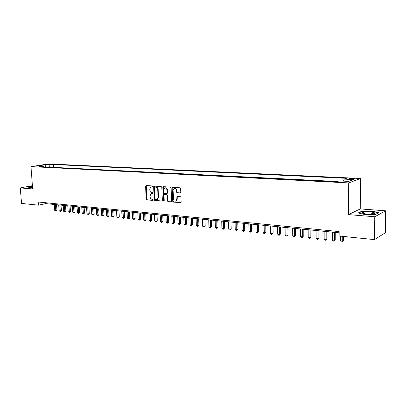 <?xml version="1.0" encoding="UTF-8"?>
<svg xmlns="http://www.w3.org/2000/svg" width="406" height="406" viewBox="0 0 406 406"><rect width="100%" height="100%" fill="white"/><g stroke="black" fill="none" stroke-linecap="round" stroke-linejoin="round"><path stroke-width="0.61" d="M152.692 186.471L152.26 185.933L146.124 185.527L145.581 186.207L146.185 199.128L146.794 199.889L152.91 200.402L153.295 199.93L152.864 199.392L152.067 199.326C150.941 199.092 150.291 198.275 150.113 196.874L150.063 195.793L151.047 193.779L152.778 193.652L152.991 193.21L152.565 192.672L151.763 192.617C150.636 192.393 149.981 191.576 149.809 190.165L149.758 189.084L150.793 187.029L152.463 186.917L152.692 186.471M352.86 178.432L349.13 178.66C348.612 178.899 349.175 179.066 350.835 179.173L354.575 178.95C355.098 178.711 354.524 178.538 352.86 178.432M180.218 193.058L180.812 192.353L180.67 188.572L180.02 187.78L172.499 187.354L172.185 187.998L172.712 201.315L173.352 202.107L180.903 202.619L181.172 202.015L181 197.468L180.355 196.677L176.94 196.509L176.742 199.376L176.006 201.016C174.671 201.472 173.829 200.843 173.474 199.118L173.129 190.343L173.956 188.628C175.265 188.257 176.082 188.902 176.402 190.571L176.458 192.043L177.102 192.83L180.528 192.977M348.5 214.622L374.743 216.758L374.433 239.621L385.34 232.77L385.7 210.821L360.274 208.912L360.569 178.473L348.708 182.923L348.5 214.622L360.274 208.912M32.419 185.689L20.3 187.912L32.668 188.922L30.963 166.607L348.708 182.923M20.3 187.912L21.533 203.436L38.484 205.172L45.645 203.609L339.157 232.811M374.433 239.621L339.142 236.003L339.162 231.598L38.245 202.005L38.484 205.172M161.776 187.298L161.152 186.527L153.97 186.105L153.646 186.75L154.229 199.793L154.843 200.564L162.05 201.077L162.334 200.462L161.776 187.298M163.385 186.674L170.484 187.146L171.119 187.927L171.652 201.229L171.378 201.843L168.033 201.66L167.404 200.879L167.181 195.519L166.551 194.743L164.283 194.647L163.983 195.276L164.217 200.833L164.019 201.264L163.385 200.767L162.816 187.369L163.385 186.674M47.538 164.699L51.892 164.455L50.43 164.257L47.538 164.699M360.569 178.473L48.613 163.933L30.963 166.607M343.486 181.132L344.156 179.117L346.419 178.315L53.409 164.516L50.136 165.019L48.867 167.13M344.156 179.117L353.672 179.574L348.759 181.396L339.122 180.914L336.747 181.761L39.514 166.658L42.904 166.135L38.032 165.892L45.274 164.785L50.136 165.019M337.452 181.512L52.597 167.323M374.743 216.758L385.7 210.821M45.584 202.731L45.645 203.609M53.597 167.16L53.409 164.516M43.584 166.861L42.904 166.135M45.32 166.952L45.274 164.785M32.45 186.055L27.973 186.877L29.41 187.699L32.566 187.623M378.92 212.602L371.876 211.069L361.624 211.267L358.128 213.003L365.05 214.581L375.591 214.383L378.92 212.602M361.619 211.597L361.624 211.267M371.871 211.323L371.876 211.069M152.58 186.831L151.316 186.897M151.59 193.626L152.889 193.56M146.256 185.532L146.642 199.011L147.246 199.772L153.199 200.27M154.321 186.07L154.681 199.676L155.295 200.442L162.136 201.011M154.889 187.125L154.498 187.608L155.011 199.062L155.437 199.605L157.127 199.488L158.061 197.504L157.716 189.643C157.543 188.222 156.883 187.399 155.737 187.181L155.158 187.059M157 199.554L157.579 199.371L158.513 197.387L158.061 197.504M155.341 187.019L156.188 187.075C157.335 187.293 157.995 188.115 158.173 189.536L158.513 197.387M171.444 201.787L168.033 201.66M164.516 194.586L166.998 194.626L167.632 195.408L167.851 200.757L168.48 201.538M163.491 186.679L163.831 200.645L164.131 201.153M166.952 189.947C166.648 188.323 165.861 187.679 164.597 188.003L163.75 189.724L163.877 192.784L164.506 193.56L166.78 193.652L167.079 193.023L166.952 189.947L167.404 189.835C167.12 188.262 166.353 187.602 165.115 187.861M166.988 193.601L167.526 192.906L167.079 193.023M167.404 189.835L167.526 192.906M174.509 188.465C175.778 188.201 176.559 188.866 176.849 190.46L176.904 191.926L177.544 192.718L180.584 192.936M175.854 201.102L176.448 200.894L177.183 199.26L176.742 199.376M177.32 196.443L177.183 199.26M172.86 187.303L173.159 201.193L173.793 201.98L180.959 202.579M54.262 204.467L54.678 210.318L55.784 210.44L56.931 210.171L56.546 204.695M56.931 210.171L55.855 211.13L55.368 204.578M55.855 211.13L54.678 210.318M32.485 186.532L30.592 187.12L32.556 187.45M32.541 187.262L31.907 187.43M29.425 187.699L28.192 186.999L32.46 186.207M364.466 212.079L362.38 212.764C361.502 213.708 368.673 214.52 372.612 213.896L373.261 213.789C378.225 212.871 369.714 211.257 364.466 212.079M373.165 213.805C371.835 213.028 369.257 212.795 365.43 213.104L363.842 213.642L362.38 212.764M358.584 213.104L361.832 211.49L371.769 211.298L378.58 212.785M58.713 204.908L59.124 210.795L60.245 210.917L61.392 210.648L61.012 205.142M61.392 210.648L60.311 211.607L59.834 205.02M60.311 211.607L59.124 210.795M63.219 205.36L63.625 211.277L64.762 211.399L65.909 211.125L65.528 205.588M65.909 211.125L64.823 212.094L64.356 205.472M64.823 212.094L63.625 211.277M67.782 205.812L68.183 211.77L69.33 211.891L70.471 211.612L70.101 206.045M70.471 211.612L69.385 212.592L68.929 205.928M69.385 212.592L68.183 211.77M72.395 206.273L72.791 212.262L73.953 212.384L75.095 212.105L74.724 206.502M75.095 212.105L74.004 213.089L73.557 206.385M74.004 213.089L72.791 212.262M77.064 206.735L77.455 212.759L78.632 212.886L79.769 212.607L79.409 206.969M79.769 212.607L78.673 213.592L78.241 206.852M78.673 213.592L77.455 212.759M81.789 207.207L82.179 213.267L83.367 213.394L84.499 213.109L84.144 207.441M84.499 213.109L83.403 214.104L82.981 207.324M83.403 214.104L82.179 213.267M86.574 207.684L86.955 213.779L88.158 213.906L89.29 213.622L88.939 207.918M89.29 213.622L88.188 214.622L87.777 207.801M88.188 214.622L86.955 213.779M91.416 208.166L91.792 214.297L93.01 214.429L94.136 214.135L93.791 208.4M94.136 214.135L93.035 215.144L92.634 208.283M93.035 215.144L91.792 214.297M96.318 208.654L96.684 214.82L97.917 214.952L99.044 214.662L98.704 208.887M99.044 214.662L97.937 215.672L97.552 208.775M97.937 215.672L96.684 214.82M101.277 209.146L101.642 215.353L102.891 215.484L104.012 215.19L103.677 209.384M104.012 215.19L102.901 216.21L102.525 209.268M102.901 216.21L101.642 215.353M106.301 209.643L106.661 215.89L107.925 216.022L109.041 215.728L108.712 209.887M109.041 215.728L107.93 216.753L107.565 209.77M107.93 216.753L106.661 215.89M111.386 210.151L111.736 216.434L113.02 216.571L114.132 216.266L113.807 210.394M114.132 216.266L113.015 217.301L112.67 210.278M113.015 217.301L111.736 216.434M116.537 210.663L116.882 216.982L118.176 217.124L119.288 216.819L118.968 210.907M119.288 216.819L118.171 217.86L117.831 210.79M118.171 217.86L116.882 216.982M121.749 211.181L122.089 217.54L123.404 217.682L124.51 217.372L124.195 211.424M124.51 217.372L123.388 218.423L123.064 211.313M123.388 218.423L122.089 217.54M127.032 211.709L127.362 218.108L128.692 218.25L129.793 217.936L129.489 211.952M129.793 217.936L128.672 218.991L128.362 211.841M128.672 218.991L127.362 218.108M132.381 212.242L132.706 218.677L134.051 218.824L135.147 218.509L134.848 212.485M135.147 218.509L134.021 219.57L133.731 212.374M134.021 219.57L133.483 219.514L132.706 218.677M137.801 212.78L138.116 219.26L139.481 219.402L140.572 219.088L140.278 213.023M140.572 219.088L139.446 220.159L139.167 212.917M139.446 220.159L138.898 220.098L138.116 219.26M143.288 213.323L143.597 219.844L144.983 219.996L146.069 219.671L145.779 213.571M146.069 219.671L144.937 220.747L144.673 213.465M144.937 220.747L144.384 220.691L143.597 219.844M148.85 213.876L149.149 220.443L150.55 220.59L151.631 220.265L151.352 214.129M151.631 220.265L150.499 221.351L150.25 214.018M150.499 221.351L149.936 221.29L149.149 220.443M154.483 214.439L154.777 221.042L156.193 221.194L157.269 220.869L157 214.688M157.269 220.869L156.132 221.96L155.904 214.581M156.132 221.96L155.564 221.899L154.777 221.042M160.192 215.007L160.477 221.656L161.913 221.808L162.984 221.478L162.72 215.256M162.984 221.478L161.842 222.574L161.629 215.15M161.842 222.574L161.268 222.513L160.477 221.656M165.973 215.581L166.252 222.27L167.708 222.427L168.774 222.092L168.515 215.835M168.774 222.092L167.627 223.198L167.434 215.728M167.627 223.198L167.049 223.138L166.252 222.27M171.834 216.165L172.108 222.899L173.58 223.056L174.641 222.716L174.392 216.418M174.641 222.716L173.494 223.833L173.316 216.312M173.494 223.833L172.905 223.772L172.108 222.899M177.777 216.758L178.036 223.533L179.533 223.696L180.584 223.351L180.345 217.012M180.584 223.351L179.437 224.477L179.274 216.905M179.437 224.477L178.838 224.411L178.036 223.533M183.801 217.357L184.05 224.178L185.567 224.34L186.613 223.995L186.379 217.611M186.613 223.995L185.461 225.127L185.319 217.504M185.461 225.127L184.852 225.061L184.05 224.178M189.901 217.961L190.145 224.833L191.683 224.995L192.718 224.645L192.5 218.22M192.718 224.645L191.566 225.787L191.444 218.113M191.566 225.787L190.952 225.721L190.145 224.833M196.093 218.58L196.326 225.492L197.884 225.66L198.915 225.305L198.701 218.839M198.915 225.305L197.758 226.457L197.651 218.732M197.758 226.457L197.133 226.386L196.326 225.492M202.366 219.204L202.589 226.162L204.167 226.335L205.192 225.975L204.989 219.463M205.192 225.975L204.035 227.132L203.949 219.362M204.035 227.132L203.401 227.066L202.589 226.162M208.73 219.834L208.943 226.847L210.541 227.015L211.556 226.655L211.364 220.098M211.556 226.655L210.394 227.822L210.333 219.996M210.394 227.822L209.755 227.751L208.943 226.847M215.18 220.478L215.383 227.533L217.007 227.71L218.012 227.345L217.829 220.742M218.012 227.345L216.85 228.517L216.809 220.641M216.85 228.517L216.2 228.446L215.383 227.533M221.722 221.128L221.915 228.233L223.564 228.411L224.559 228.04L224.386 221.392M224.559 228.04L223.396 229.223L223.376 221.29M223.396 229.223L222.737 229.151L221.915 228.233M228.36 221.788L228.542 228.943L230.212 229.121L231.202 228.751L231.034 222.057M231.202 228.751L230.035 229.938L230.035 221.955M230.035 229.938L229.365 229.867L228.542 228.943M235.094 222.458L235.262 229.664L236.957 229.847L237.936 229.466L237.784 222.727M237.936 229.466L236.764 230.669L236.789 222.625M236.764 230.669L236.089 230.593L235.262 229.664M241.925 223.138L242.083 230.395L243.803 230.578L244.767 230.197L244.625 223.407M244.767 230.197L243.595 231.405L243.646 223.31M243.595 231.405L242.91 231.334L242.083 230.395M248.853 223.828L249 231.136L250.746 231.324L251.7 230.933L251.573 224.097M251.7 230.933L250.527 232.156L250.603 224M250.527 232.156L249.832 232.08L249 231.136M255.887 224.528L256.019 231.887L257.79 232.075L258.739 231.684L258.617 224.797M258.739 231.684L257.561 232.912L257.658 224.706M257.561 232.912L256.851 232.836L256.019 231.887M263.022 225.239L263.139 232.648L264.935 232.841L265.874 232.445L265.768 225.513M265.874 232.445L264.697 233.683L264.824 225.416M264.697 233.683L263.976 233.607L263.139 232.648M270.264 225.959L270.371 233.425L272.193 233.623L273.121 233.217L273.025 226.233M273.121 233.217L271.939 234.465L272.091 226.137M271.939 234.465L271.208 234.389L270.371 233.425M277.613 226.69L277.709 234.211L279.556 234.409L280.47 234.003L280.389 226.964M280.47 234.003L279.287 235.262L279.47 226.873M279.287 235.262L278.552 235.181L277.709 234.211M285.078 227.431L285.154 235.008L287.037 235.211L287.935 234.795L287.869 227.71M287.935 234.795L286.753 236.069L287.037 235.211L286.961 227.619M286.753 236.069L286.002 235.987L285.154 235.008M292.655 228.187L292.716 235.82L294.624 236.023L295.512 235.602L295.461 228.466M295.512 235.602L294.33 236.886L294.624 236.023L294.568 228.375M294.33 236.886L293.563 236.805L292.716 235.82M300.349 228.948L300.394 236.642L302.333 236.85L303.206 236.424L303.17 229.233M303.206 236.424L302.018 237.718L302.333 236.85L302.287 229.141M302.018 237.718L301.247 237.632L300.394 236.642M308.159 229.73L308.19 237.474L310.159 237.688L311.021 237.256L310.996 230.009M311.021 237.256L309.834 238.561L310.159 237.688L310.133 229.923M309.834 238.561L309.047 238.474L308.19 237.474M316.096 230.517L316.112 238.322L318.111 238.54L318.959 238.104L318.949 230.801M318.959 238.104L317.766 239.418L318.111 238.54L318.096 230.715M317.766 239.418L316.964 239.332L316.112 238.322M324.155 231.318L324.155 239.185L326.185 239.403L327.018 238.961L327.023 231.603M327.018 238.961L325.825 240.286L326.185 239.403L326.191 231.521M325.825 240.286L325.013 240.2L324.155 239.185M332.341 232.136L332.321 240.063L334.387 240.281L335.204 239.834L335.224 232.42M335.204 239.834L334.011 241.169L334.387 240.281L334.407 232.339M334.011 241.169L333.184 241.083L332.321 240.063M340.644 236.155L340.624 240.951L342.72 241.174L343.522 240.722L343.542 236.454M343.522 240.722L342.324 242.067L342.72 241.174L342.745 236.373M342.324 242.067L341.487 241.981L340.624 240.951M50.461 164.684L50.43 164.257M51.42 164.572L51.4 164.303M151.961 186.79L151.509 186.897M152.265 193.515L151.808 193.626M147.246 199.772L146.794 199.889M146.642 199.011L146.185 199.128M146.043 186.1L145.581 186.207M162.075 201.056L161.771 201.137M155.295 200.442L154.843 200.564M154.681 199.676L154.229 199.793M154.102 186.643L153.646 186.75M158.173 189.536L157.716 189.643M156.188 187.075L155.737 187.181M171.398 201.828L171.078 201.914M167.851 200.757L167.404 200.879M167.632 195.408L167.181 195.519M166.998 194.626L166.551 194.743M164.998 194.474L164.547 194.591M163.831 200.645L163.385 200.767M163.268 187.262L162.816 187.369M177.544 192.718L177.102 192.83M176.904 191.926L176.458 192.043M176.849 190.46L176.402 190.571M177.097 197.017L176.656 197.133M180.919 202.614L180.584 202.706M173.793 201.98L173.352 202.107M173.159 201.193L172.712 201.315M172.631 187.892L172.185 187.998M349.13 178.96L349.13 178.66M155.178 187.049L154.864 187.125M157.579 199.371L157.127 199.488M167.226 193.54L166.78 193.652M176.448 200.894L176.006 201.016M177.224 196.438L176.94 196.509M31.044 187.333L30.592 187.12M364.192 213.718L364.197 213.394"/></g></svg>
